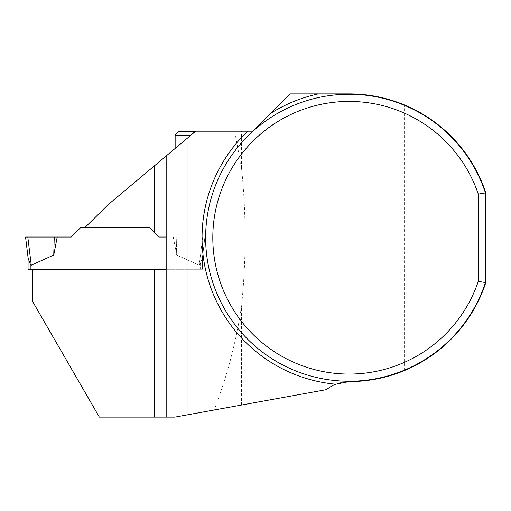 <?xml version="1.0" encoding="UTF-8"?>
<svg xmlns="http://www.w3.org/2000/svg" width="511" height="511" viewBox="0 0 511 511"><rect width="100%" height="100%" fill="white"/><g stroke="black" fill="none" stroke-linecap="round" stroke-linejoin="round"><path stroke-width="0.38" stroke-dasharray="2.56 1.92" d="M214.083 410.001L326.516 389.618A35.872 35.872 0 0 1 349.128 381.596A143.853 143.853 0 0 0 404.552 370.488C442.302 354.858 472.515 322.441 485.45 283.682L485.45 191.797C472.515 153.044 442.302 120.628 404.552 104.998A143.853 143.853 0 0 0 349.128 93.89L289.922 93.89L252.613 131.199L234.651 131.199L241.511 167.966C246.296 213.994 246.296 260.035 241.511 306.083C236.261 341.75 227.12 376.39 214.083 410.001L174.883 417.11L99.351 417.11L32.723 301.714L32.723 269.278L202.407 269.278L202.407 258.157L204.917 237.027L202.407 258.157L202.407 269.278L200.255 269.278L202.407 269.278L202.407 257.474L200.255 263.804L199.213 265.215L176.717 255.021L199.213 265.215L200.255 263.804L202.292 258.413L204.917 237.027L166.177 237.027L166.177 417.11M404.552 370.488L404.552 104.998M84.737 227.734L149.921 227.734L84.737 227.734L108.057 204.739L195.7 131.199L234.651 131.199M28.06 257.474L28.06 269.278L202.407 269.278L202.292 258.413L204.917 237.027L159.215 237.027L149.921 227.734L80.546 227.734L71.253 237.027L57.213 237.027L53.751 255.021L31.26 265.215L30.213 263.804L28.175 258.413L25.55 237.027L27.798 237.027L31.26 265.215M485.45 192.934A143.495 143.495 0 0 0 264.653 121.746A143.495 143.495 0 0 0 264.653 353.733A143.495 143.495 0 0 0 485.45 282.551A143.495 143.495 0 0 1 264.653 353.733A143.495 143.495 0 0 1 264.653 121.746A143.495 143.495 0 0 1 485.45 192.934M166.177 155.976L166.177 237.027M154.692 269.278L32.723 269.278M190.999 135.147L175.145 148.452L190.999 135.147L175.145 135.147M193.841 132.758L194.876 131.889L193.126 133.358L194.02 132.605L193.452 131.557L195.272 131.557L191.51 131.557L193.452 131.557L193.126 131.717L193.452 131.557L193.841 132.758M241.511 167.966L241.511 131.199M241.511 405.031L241.511 306.083M178.729 131.557L195.272 131.557M194.876 131.889L193.452 131.557L194.876 131.889M159.215 237.027L173.255 237.027L176.717 255.021L176.218 237.027L173.255 237.027L176.717 255.021L176.218 237.027L159.215 237.027L149.921 227.734M202.669 237.027L199.213 265.215L202.669 237.027L176.218 237.027L202.669 237.027M53.751 255.021L54.249 237.027L27.798 237.027L57.213 237.027M252.153 403.102L252.153 131.199M200.255 269.278L200.255 263.804L200.255 269.278M30.213 269.278L30.213 263.804M193.739 132.841L191.51 131.557M193.126 133.358L193.126 131.717L193.126 133.358"/><path stroke-width="0.77" d="M478.277 281.382L485.45 282.551L485.45 191.797A143.853 143.853 0 0 0 349.128 93.89L289.922 93.89L252.613 131.199L195.7 131.199L187.058 138.449L187.058 414.906L326.516 389.618A35.872 35.872 0 0 1 335.689 384.208L349.128 381.596A143.853 143.853 0 0 0 485.45 283.682L485.45 282.551A143.495 143.495 0 0 1 264.653 353.733A143.495 143.495 0 0 1 264.653 121.746A143.495 143.495 0 0 1 485.45 192.934L478.277 194.103L478.277 281.382A136.322 136.322 0 0 1 268.575 347.716A136.322 136.322 0 0 1 268.575 127.769A136.322 136.322 0 0 1 478.277 194.103M32.723 269.278L32.723 301.714L99.351 417.11L174.883 417.11L187.058 414.906M154.692 232.505L154.692 165.609L108.057 204.739L84.737 227.734L149.921 227.734L159.215 237.027L149.921 227.734M166.177 417.11L166.177 155.976L154.692 165.609M166.177 237.027L159.215 237.027M154.692 417.11L154.692 269.278L166.177 269.278L30.213 269.278L30.213 263.804L31.26 265.215L53.751 255.021L54.249 237.027L57.213 237.027L53.751 255.021M187.058 138.449L166.177 155.976M195.272 131.557L178.729 131.557L175.145 135.147L175.145 148.452M190.999 135.147L175.145 135.147M28.06 257.474L28.06 269.278L30.213 269.278M84.737 227.734L80.546 227.734L71.253 237.027L57.213 237.027M31.26 265.215L27.798 237.027L25.55 237.027L28.175 258.413L30.213 263.804M27.798 237.027L54.249 237.027M335.689 384.208A147.085 147.085 0 0 1 247.733 131.199M270.147 113.672A147.085 147.085 0 0 1 318.481 93.89"/></g></svg>
